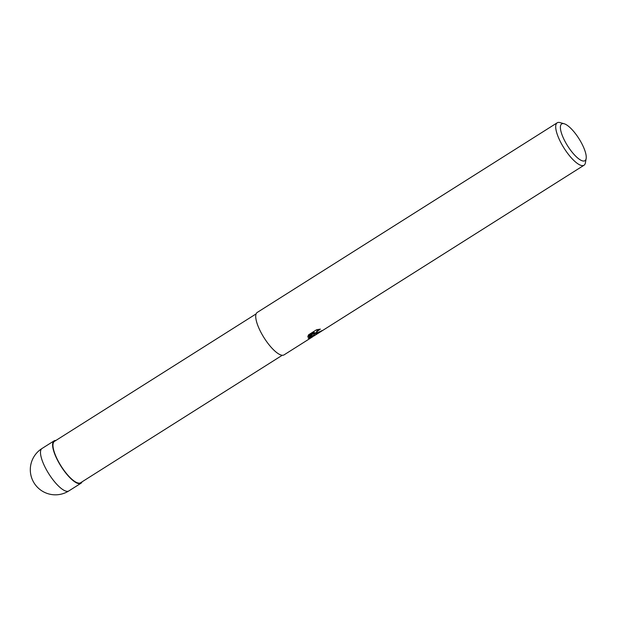 <?xml version="1.0" encoding="UTF-8"?>
<svg xmlns="http://www.w3.org/2000/svg" width="617" height="617" viewBox="0 0 617 617"><rect width="100%" height="100%" fill="white"/><g stroke="black" fill="none" stroke-linecap="round" stroke-linejoin="round"><path stroke-width="0.93" d="M78.768 483.605A25.058 7.743 -122.3 0 1 57.99 461.092A25.058 7.743 -122.3 0 1 55.846 440.492A25.058 7.743 -122.3 0 0 57.99 461.092A25.058 7.743 -122.3 0 0 78.768 483.605A25.058 7.743 -122.3 0 0 81.999 481.869A25.058 7.743 -122.3 0 1 78.768 483.605M282.262 355.269L80.596 482.756A24.472 7.566 -122.3 0 1 78.506 483.103A24.472 7.566 -122.3 0 1 59.479 463.398A24.472 7.566 -122.3 0 1 54.435 441.386L256.109 313.891M315.549 333.967L314.523 333.411L314.169 335.833L308.677 338.309L308.168 338.077L314.238 332.764L307.79 336.843L308.585 334.8L316.544 329.771L320.354 329.116L316.984 331.614L316.891 332.355L317.686 332.617L321.981 330.627A25.104 7.759 57.7 0 0 322.799 330.365L315.549 333.967M586.15 158.538L585.433 162.734A25.104 7.759 -122.3 0 1 584.029 165.233A25.104 7.759 -122.3 0 1 581.893 165.587A25.104 7.759 -122.3 0 1 562.38 145.373A25.104 7.759 -122.3 0 1 557.205 122.798A25.104 7.759 -122.3 0 1 559.341 122.444A25.104 7.759 -122.3 0 1 560.066 122.606L564.162 123.755A21.757 6.725 -122.3 0 1 578.993 138.725A21.757 6.725 -122.3 0 1 586.15 158.538A21.757 6.725 -122.3 0 1 583.08 161.006A21.757 6.725 -122.3 0 1 564.833 141.054A21.757 6.725 -122.3 0 1 563.537 123.624A21.757 6.725 -122.3 0 1 564.162 123.755M312.858 336.666L284.051 354.875A25.104 7.759 -122.3 0 1 281.915 355.23A25.104 7.759 -122.3 0 1 262.402 335.016A25.104 7.759 -122.3 0 1 257.227 312.441L557.205 122.798M314.2 332.802L314.523 333.411M308.731 337.607L313.806 335.07L314.161 332.841M313.652 335.17L314.03 335.895M308.122 335.656L313.852 332.031L314.238 332.764M314.23 332.856L317.315 332.609M316.891 332.355L316.513 331.63L317.948 329.455M82.046 481.838A25.096 7.759 -122.3 0 1 80.927 483.288A25.096 7.759 -122.3 0 1 78.791 483.635A25.096 7.759 -122.3 0 1 59.278 463.429A25.096 7.759 -122.3 0 1 54.103 440.854A25.096 7.759 -122.3 0 1 55.892 440.461M68.819 490.939L68.819 490.939A25.104 7.759 -122.3 0 1 66.682 491.294A25.104 7.759 -122.3 0 1 47.17 471.079A25.104 7.759 -122.3 0 1 41.995 448.505L41.995 448.505A25.104 25.104 0 0 0 51.728 494.556A25.104 25.104 0 0 0 68.819 490.939L80.927 483.288M314.169 335.833L584.029 165.233M54.103 440.854L41.995 448.505"/></g></svg>

